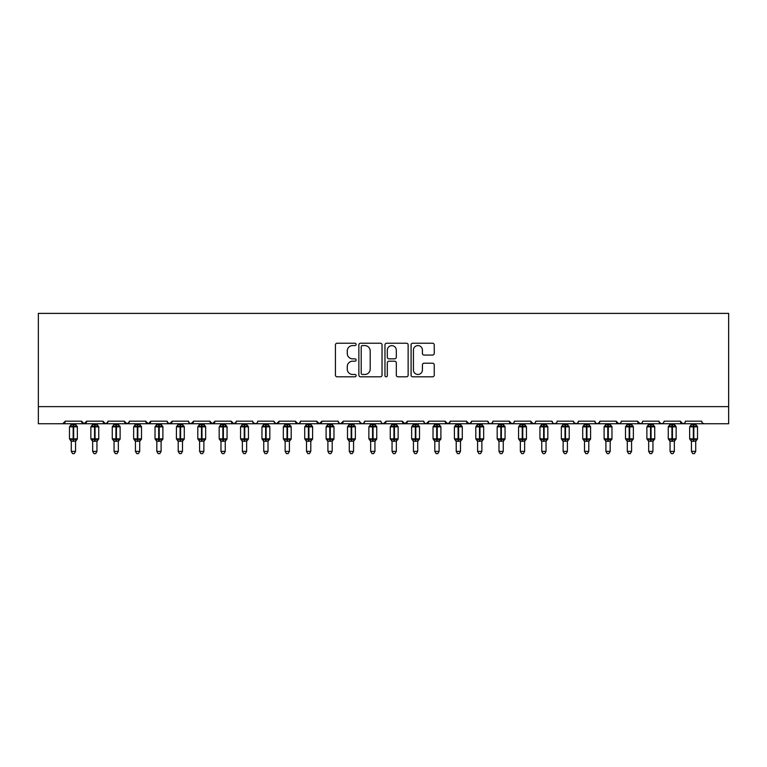<?xml version="1.0" encoding="UTF-8"?>
<svg xmlns="http://www.w3.org/2000/svg" width="767" height="767" viewBox="0 0 767 767"><rect width="100%" height="100%" fill="white"/><g stroke="black" fill="none" stroke-linecap="round" stroke-linejoin="round"><path stroke-width="1.15" d="M356.128 344.402A1.179 1.179 0 0 0 354.948 343.223L337.106 343.223A1.678 1.678 0 0 0 335.428 344.91L335.428 375.13A1.678 1.678 0 0 0 337.106 376.808L354.948 376.808A1.179 1.179 0 0 0 356.128 375.638A1.179 1.179 0 0 0 354.948 374.459L352.647 374.459A5.369 5.369 0 0 1 347.269 369.09L347.269 366.568A5.369 5.369 0 0 1 352.647 361.199L354.948 361.199A1.179 1.179 0 0 0 356.128 360.02A1.179 1.179 0 0 0 354.948 358.841L352.647 358.841A5.369 5.369 0 0 1 347.269 353.472L347.269 350.95A5.369 5.369 0 0 1 352.647 345.581L354.948 345.581A1.179 1.179 0 0 0 356.128 344.402M432.578 355.063A1.678 1.678 0 0 0 434.256 353.386L434.256 344.91A1.678 1.678 0 0 0 432.578 343.223L412.761 343.223A1.678 1.678 0 0 0 411.083 344.91L411.083 375.13A1.678 1.678 0 0 0 412.761 376.808L432.578 376.808A1.678 1.678 0 0 0 434.256 375.13L434.256 364.891A1.678 1.678 0 0 0 432.578 363.213L424.093 363.213A1.678 1.678 0 0 0 422.416 364.891L422.416 369.972A4.497 4.497 0 0 1 417.929 374.459A4.497 4.497 0 0 1 413.432 369.972L413.432 350.068A4.497 4.497 0 0 1 417.929 345.581A4.497 4.497 0 0 1 422.416 350.068L422.416 353.386A1.678 1.678 0 0 0 424.093 355.063L432.578 355.063M38.35 406.635L728.65 406.635L728.65 313.396L38.35 313.396L38.35 423.748L62.731 423.748L65.291 421.179L81.551 421.179L82.481 423.163M382.033 344.91A1.678 1.678 0 0 0 380.355 343.223L360.538 343.223A1.678 1.678 0 0 0 358.86 344.91L358.86 375.13A1.678 1.678 0 0 0 360.538 376.808L380.355 376.808A1.678 1.678 0 0 0 382.033 375.13L382.033 344.91M386.645 343.223L406.462 343.223A1.678 1.678 0 0 1 408.14 344.91L408.14 375.13A1.678 1.678 0 0 1 406.462 376.808L397.987 376.808A1.678 1.678 0 0 1 396.309 375.13L396.309 362.877A1.678 1.678 0 0 0 394.622 361.199L389.003 361.199A1.678 1.678 0 0 0 387.316 362.877L387.316 375.638A1.179 1.179 0 0 1 386.146 376.808A1.179 1.179 0 0 1 384.967 375.638L384.967 344.91A1.678 1.678 0 0 1 386.645 343.223M62.731 423.748L65.291 421.179A2.569 2.569 0 0 1 62.731 423.748L84.111 423.748L81.551 421.179A2.569 2.569 0 0 0 84.111 423.748A2.569 2.569 0 0 0 86.681 421.179L102.931 421.179A2.569 2.569 0 0 0 105.501 423.748A2.569 2.569 0 0 0 108.061 421.179L124.321 421.179A2.569 2.569 0 0 0 126.881 423.748A2.569 2.569 0 0 0 129.45 421.179L145.701 421.179A2.569 2.569 0 0 0 148.271 423.748A2.569 2.569 0 0 0 150.831 421.179L167.091 421.179A2.569 2.569 0 0 0 169.651 423.748A2.569 2.569 0 0 0 172.22 421.179L188.471 421.179A2.569 2.569 0 0 0 191.041 423.748A2.569 2.569 0 0 0 193.6 421.179L209.851 421.179A2.569 2.569 0 0 0 212.421 423.748A2.569 2.569 0 0 0 214.99 421.179L231.241 421.179A2.569 2.569 0 0 0 233.81 423.748A2.569 2.569 0 0 0 236.37 421.179L252.621 421.179A2.569 2.569 0 0 0 255.19 423.748A2.569 2.569 0 0 0 257.76 421.179L274.011 421.179A2.569 2.569 0 0 0 276.58 423.748A2.569 2.569 0 0 0 279.14 421.179L295.391 421.179A2.569 2.569 0 0 0 297.96 423.748A2.569 2.569 0 0 0 300.53 421.179L316.781 421.179A2.569 2.569 0 0 0 319.35 423.748A2.569 2.569 0 0 0 321.91 421.179L338.161 421.179A2.569 2.569 0 0 0 340.73 423.748A2.569 2.569 0 0 0 343.3 421.179L359.55 421.179A2.569 2.569 0 0 0 362.12 423.748A2.569 2.569 0 0 0 364.68 421.179L380.931 421.179A2.569 2.569 0 0 0 383.5 423.748A2.569 2.569 0 0 0 386.069 421.179L402.32 421.179A2.569 2.569 0 0 0 404.88 423.748A2.569 2.569 0 0 0 407.45 421.179L423.7 421.179A2.569 2.569 0 0 0 426.27 423.748A2.569 2.569 0 0 0 428.839 421.179L445.09 421.179A2.569 2.569 0 0 0 447.65 423.748A2.569 2.569 0 0 0 450.219 421.179L466.47 421.179A2.569 2.569 0 0 0 469.04 423.748A2.569 2.569 0 0 0 471.609 421.179L487.86 421.179A2.569 2.569 0 0 0 490.42 423.748A2.569 2.569 0 0 0 492.989 421.179L509.24 421.179A2.569 2.569 0 0 0 511.81 423.748A2.569 2.569 0 0 0 514.379 421.179L530.63 421.179A2.569 2.569 0 0 0 533.19 423.748A2.569 2.569 0 0 0 535.759 421.179L552.01 421.179A2.569 2.569 0 0 0 554.579 423.748A2.569 2.569 0 0 0 557.149 421.179L573.4 421.179A2.569 2.569 0 0 0 575.959 423.748A2.569 2.569 0 0 0 578.529 421.179L594.78 421.179A2.569 2.569 0 0 0 597.349 423.748A2.569 2.569 0 0 0 599.909 421.179L616.169 421.179A2.569 2.569 0 0 0 618.729 423.748A2.569 2.569 0 0 0 621.299 421.179L637.55 421.179A2.569 2.569 0 0 0 640.119 423.748A2.569 2.569 0 0 0 642.679 421.179L658.939 421.179A2.569 2.569 0 0 0 661.499 423.748A2.569 2.569 0 0 0 664.069 421.179L680.319 421.179A2.569 2.569 0 0 0 682.889 423.748A2.569 2.569 0 0 0 685.449 421.179L701.709 421.179L702.179 422.675M685.449 421.179L684.979 422.675M85.741 423.163L86.681 421.179L84.111 423.748L682.889 423.748L680.319 421.179L681.259 423.163M658.939 421.179L659.869 423.163M599.909 421.179L598.979 423.163M594.78 421.179L595.719 423.163L597.349 423.748L599.641 422.339M578.529 421.179L577.589 423.163L575.959 423.748L573.678 422.339M573.4 421.179L574.339 423.163M552.01 421.179L552.949 423.163M534.848 423.144L533.19 423.748L530.63 421.179L531.569 423.163M514.379 421.179L513.9 422.675M513.459 423.144L511.81 423.748L509.24 421.179L510.18 423.163M492.989 421.179L492.05 423.163M487.86 421.179L488.8 423.163M471.609 421.179L470.67 423.163M471.331 422.339L469.04 423.748L466.47 421.179L466.95 422.675M450.219 421.179L449.28 423.163M449.941 422.339L447.65 423.748L445.09 421.179L446.03 423.163M423.7 421.179L424.64 423.163L426.27 423.748L428.839 421.179L427.9 423.163M407.45 421.179L404.88 423.748L402.32 421.179L403.26 423.163M381.851 423.144L383.5 423.748L386.069 421.179L385.13 423.163M364.68 421.179L363.74 423.163L362.12 423.748L359.828 422.339M359.55 421.179L360.49 423.163M338.161 421.179L339.1 423.163M321.91 421.179L319.35 423.748L316.781 421.179L317.72 423.163M300.53 421.179L299.59 423.163L297.96 423.748L295.391 421.179L296.33 423.163M274.011 421.179L274.95 423.163M252.621 421.179L253.561 423.163M236.37 421.179L235.431 423.163M209.851 421.179L212.421 423.748L214.99 421.179L214.051 423.163M188.471 421.179L189.411 423.163L191.041 423.748L193.6 421.179L192.661 423.163M167.359 422.339L169.651 423.748L172.22 421.179L171.281 423.163M167.091 421.179L168.021 423.163M146.641 423.163L145.701 421.179L148.271 423.748L150.831 421.179L149.891 423.163M129.45 421.179L128.511 423.163M108.061 421.179L107.131 423.163M701.709 421.179A2.569 2.569 0 0 0 704.269 423.748L702.62 423.144M728.65 406.635L728.65 423.748L682.889 423.748L684.538 423.144M102.931 421.179L105.501 423.748L107.783 422.339M124.321 421.179L126.881 423.748L129.172 422.339M231.241 421.179L233.81 423.748L236.092 422.339M252.899 422.339L255.19 423.748L256.84 423.144M274.289 422.339L276.58 423.748L279.14 421.179M339.081 423.144L340.73 423.748L343.3 421.179M488.771 423.144L490.42 423.748L492.078 423.144M552.93 423.144L554.579 423.748L556.228 423.144M616.169 421.179L618.729 423.748L620.388 423.144M637.55 421.179L640.119 423.748L641.768 423.144M659.217 422.339L661.499 423.748L663.158 423.144M362.379 345.581A1.179 1.179 0 0 0 361.209 346.751L361.209 373.289A1.179 1.179 0 0 0 362.379 374.459L364.814 374.459A5.369 5.369 0 0 0 370.193 369.09L370.193 350.95A5.369 5.369 0 0 0 364.814 345.581L362.379 345.581M396.309 350.155A4.497 4.497 0 0 0 391.812 345.658A4.497 4.497 0 0 0 387.316 350.155L387.316 357.163A1.678 1.678 0 0 0 389.003 358.841L394.622 358.841A1.678 1.678 0 0 0 396.309 357.163L396.309 350.155M71.283 451.38L75.559 451.38L74.274 453.604L72.568 453.604L71.283 451.38L71.283 441.13A1.879 1.793 180 0 0 70.296 439.558L70.66 439.012L73.162 439.616L73.68 438.839L73.68 426.097L76.182 426.701L76.796 426.068A0.853 0.853 0 0 1 77.352 426.864L69.49 426.864L69.49 438.839L73.162 438.839L73.162 426.097L70.66 426.701L70.296 426.155A1.879 1.793 -0 0 0 71.283 424.573L75.559 424.659L75.559 423.748M75.559 451.38L75.559 441.054L73.162 441.303L73.162 439.616L73.68 438.839L77.352 438.839A0.853 0.853 0 0 1 76.796 439.644L75.559 441.418M73.162 441.303L71.283 441.13M71.283 423.748L71.283 424.582M73.68 441.303L73.68 439.616L76.182 439.012L76.796 439.644M71.283 424.659L70.66 426.701L71.283 424.659M76.182 426.701L75.559 424.659M75.559 441.054L76.182 439.012M71.283 441.054L70.66 439.012M92.663 451.38L96.949 451.38L95.664 453.604L93.948 453.604L92.663 451.38L92.663 441.13A1.879 1.793 180 0 0 91.676 439.558L92.05 439.012L94.552 439.616L95.06 438.839L95.06 426.097L97.562 426.701L98.176 426.068A0.853 0.853 0 0 1 98.742 426.864L90.87 426.864L90.87 438.839L94.552 438.839L94.552 426.097L92.05 426.701L91.676 426.155A1.879 1.793 -0 0 0 92.663 424.573L96.949 424.659L96.949 423.748M96.949 451.38L96.949 441.054L94.552 441.303L94.552 439.616L97.562 439.012L95.06 439.616L95.06 438.839L98.742 438.839A0.853 0.853 0 0 1 98.176 439.644L96.949 441.418M94.552 441.303L92.663 441.13M92.663 423.748L92.663 424.582M96.949 441.054L97.562 439.012L98.176 439.644M92.663 424.659L92.05 426.701L92.663 424.659M97.562 426.701L96.949 424.659M92.663 441.054L92.05 439.012M114.053 451.38L118.329 451.38L117.044 453.604L115.338 453.604L114.053 451.38L114.053 441.13A1.879 1.793 180 0 0 113.065 439.558L113.43 439.012L115.932 439.616L116.45 438.839L116.45 426.097L118.952 426.701L119.566 426.068A0.853 0.853 0 0 1 120.122 426.864L112.26 426.864L112.26 438.839L115.932 438.839L115.932 426.097L113.43 426.701L113.065 426.155A1.879 1.793 -0 0 0 114.053 424.573L118.329 424.659L118.329 423.748M118.329 451.38L118.329 441.054L115.932 441.303L115.932 439.616L118.952 439.012L116.45 439.616L116.45 438.839L120.122 438.839A0.853 0.853 0 0 1 119.566 439.644L118.329 441.418M115.932 441.303L114.053 441.13M114.053 423.748L114.053 424.582M118.329 441.054L118.952 439.012L119.566 439.644M114.053 424.659L113.43 426.701L114.053 424.659M118.952 426.701L118.329 424.659M114.053 441.054L113.43 439.012M135.433 451.38L139.709 451.38L138.434 453.604L136.718 453.604L135.433 451.38L135.433 441.13A1.879 1.793 180 0 0 134.446 439.558L134.819 439.012L137.322 439.616L137.83 438.839L137.83 426.097L140.332 426.701L140.946 426.068A0.853 0.853 0 0 1 141.511 426.864L133.64 426.864L133.64 438.839L137.322 438.839L137.322 426.097L134.819 426.701L134.446 426.155A1.879 1.793 -0 0 0 135.433 424.573L139.719 424.659L139.709 423.748M139.709 451.38L139.719 441.054L137.322 441.303L137.322 439.616L140.332 439.012L137.83 439.616L137.83 438.839L141.511 438.839A0.853 0.853 0 0 1 140.946 439.644L139.709 441.418M137.322 441.303L135.433 441.13M135.433 423.748L135.433 424.582M139.719 441.054L140.332 439.012L140.946 439.644M135.433 424.659L134.819 426.701L135.433 424.659M140.332 426.701L139.719 424.659M135.433 441.054L134.819 439.012M156.823 451.38L161.099 451.38L159.814 453.604L158.107 453.604L156.823 451.38L156.823 441.13A1.879 1.793 180 0 0 155.835 439.558L156.2 439.012L158.702 439.616L159.22 438.839L159.22 426.097L161.722 426.701L162.336 426.068A0.853 0.853 0 0 1 162.892 426.864L155.03 426.864L155.03 438.839L158.702 438.839L158.702 426.097L156.2 426.701L155.835 426.155A1.879 1.793 -0 0 0 156.823 424.573L161.099 424.659L161.099 423.748M161.099 451.38L161.099 441.054L158.702 441.303L158.702 439.616L159.22 438.839L162.892 438.839A0.853 0.853 0 0 1 162.336 439.644L161.099 441.418M158.702 441.303L156.823 441.13M156.823 423.748L156.823 424.582M159.22 441.303L159.22 439.616L161.722 439.012L162.336 439.644M156.823 424.659L156.2 426.701L156.823 424.659M161.722 426.701L161.099 424.659M161.099 441.054L161.722 439.012M156.823 441.054L156.2 439.012M178.203 451.38L182.479 451.38L181.204 453.604L179.488 453.604L178.203 451.38L178.203 441.13A1.879 1.793 180 0 0 177.215 439.558L177.589 439.012L180.092 439.616L180.6 438.839L180.6 426.097L183.102 426.701L183.716 426.068A0.853 0.853 0 0 1 184.281 426.864L176.41 426.864L176.41 438.839L180.092 438.839L180.092 426.097L177.589 426.701L177.215 426.155A1.879 1.793 -0 0 0 178.203 424.573L182.488 424.659L182.479 423.748M182.479 451.38L182.488 441.054L180.092 441.303L180.092 439.616L183.102 439.012L180.6 439.616L180.6 438.839L184.281 438.839A0.853 0.853 0 0 1 183.716 439.644L182.479 441.418M180.092 441.303L178.203 441.13M178.203 423.748L178.203 424.582M182.488 441.054L183.102 439.012L183.716 439.644M178.203 424.659L177.589 426.701L178.203 424.659M183.102 426.701L182.488 424.659M178.203 441.054L177.589 439.012M199.593 451.38L203.869 451.38L202.584 453.604L200.877 453.604L199.593 451.38L199.593 441.13A1.879 1.793 180 0 0 198.605 439.558L198.969 439.012L201.472 439.616L201.989 438.839L201.989 426.097L204.492 426.701L205.105 426.068A0.853 0.853 0 0 1 205.661 426.864L197.79 426.864L197.79 438.839L201.472 438.839L201.472 426.097L198.969 426.701L198.605 426.155A1.879 1.793 -0 0 0 199.593 424.573L203.869 424.659L203.869 423.748M203.869 451.38L203.869 441.054L201.472 441.303L201.472 439.616L204.492 439.012L201.989 439.616L201.989 438.839L205.661 438.839A0.853 0.853 0 0 1 205.105 439.644L203.869 441.418M201.472 441.303L199.593 441.13M199.593 423.748L199.593 424.582M203.869 441.054L204.492 439.012L205.105 439.644M199.593 424.659L198.969 426.701L199.593 424.659M204.492 426.701L203.869 424.659M199.593 441.054L198.969 439.012M220.973 451.38L225.249 451.38L223.964 453.604L222.257 453.604L220.973 451.38L220.973 441.13A1.879 1.793 180 0 0 219.985 439.558L220.359 439.012L222.861 439.616L223.37 438.839L223.37 426.097L225.872 426.701L226.486 426.068A0.853 0.853 0 0 1 227.051 426.864L219.18 426.864L219.18 438.839L222.861 438.839L222.861 426.097L220.359 426.701L219.985 426.155A1.879 1.793 -0 0 0 220.973 424.573L225.258 424.659L225.249 423.748M225.249 451.38L225.258 441.054L222.861 441.303L222.861 439.616L223.37 438.839L227.051 438.839A0.853 0.853 0 0 1 226.486 439.644L225.249 441.418M222.861 441.303L220.973 441.13M220.973 423.748L220.973 424.582M223.37 441.303L223.37 439.616L225.872 439.012L226.486 439.644M220.973 424.659L220.359 426.701L220.973 424.659M225.872 426.701L225.258 424.659M225.258 441.054L225.872 439.012M220.973 441.054L220.359 439.012M242.362 451.38L246.638 451.38L245.354 453.604L243.647 453.604L242.362 451.38L242.362 441.13A1.879 1.793 180 0 0 241.375 439.558L241.739 439.012L244.242 439.616L244.759 438.839L244.759 426.097L247.262 426.701L247.875 426.068A0.853 0.853 0 0 1 248.431 426.864L240.56 426.864L240.56 438.839L244.242 438.839L244.242 426.097L241.739 426.701L241.375 426.155A1.879 1.793 -0 0 0 242.362 424.573L246.638 424.659L246.638 423.748M246.638 451.38L246.638 441.054L244.242 441.303L244.242 439.616L247.262 439.012L244.759 439.616L244.759 438.839L248.431 438.839A0.853 0.853 0 0 1 247.875 439.644L246.638 441.418M244.242 441.303L242.362 441.13M242.362 423.748L242.362 424.582M246.638 441.054L247.262 439.012L247.875 439.644M242.362 424.659L241.739 426.701L242.362 424.659M247.262 426.701L246.638 424.659M242.362 441.054L241.739 439.012M263.743 451.38L268.019 451.38L266.734 453.604L265.027 453.604L263.743 451.38L263.743 441.13A1.879 1.793 180 0 0 262.755 439.558L263.129 439.012L265.631 439.616L266.139 438.839L266.139 426.097L268.642 426.701L269.255 426.068A0.853 0.853 0 0 1 269.821 426.864L261.95 426.864L261.95 438.839L265.631 438.839L265.631 426.097L263.129 426.701L262.755 426.155A1.879 1.793 -0 0 0 263.743 424.573L268.028 424.659L268.019 423.748M268.019 451.38L268.028 441.054L265.631 441.303L265.631 439.616L266.139 438.839L269.821 438.839A0.853 0.853 0 0 1 269.255 439.644L268.019 441.418M265.631 441.303L263.743 441.13M263.743 423.748L263.743 424.582M266.139 441.303L266.139 439.616L268.642 439.012L269.255 439.644M263.743 424.659L263.129 426.701L263.743 424.659M268.642 426.701L268.028 424.659M268.028 441.054L268.642 439.012M263.743 441.054L263.129 439.012M285.132 451.38L289.408 451.38L288.124 453.604L286.417 453.604L285.132 451.38L285.132 441.13A1.879 1.793 180 0 0 284.145 439.558L284.509 439.012L287.011 439.616L287.529 438.839L287.529 426.097L290.031 426.701L290.645 426.068A0.853 0.853 0 0 1 291.201 426.864L283.33 426.864L283.33 438.839L287.011 438.839L287.011 426.097L284.509 426.701L284.145 426.155A1.879 1.793 -0 0 0 285.132 424.573L289.408 424.659L289.408 423.748M289.408 451.38L289.408 441.054L287.011 441.303L287.011 439.616L287.529 438.839L291.201 438.839A0.853 0.853 0 0 1 290.645 439.644L289.408 441.418M287.011 441.303L285.132 441.13M285.132 423.748L285.132 424.582M287.529 441.303L287.529 439.616L290.031 439.012L290.645 439.644M285.132 424.659L284.509 426.701L285.132 424.659M290.031 426.701L289.408 424.659M289.408 441.054L290.031 439.012M285.132 441.054L284.509 439.012M306.512 451.38L310.788 451.38L309.504 453.604L307.797 453.604L306.512 451.38L306.512 441.13A1.879 1.793 180 0 0 305.525 439.558L305.899 439.012L308.401 439.616L308.909 438.839L308.909 426.097L311.412 426.701L312.025 426.068A0.853 0.853 0 0 1 312.591 426.864L304.72 426.864L304.72 438.839L308.401 438.839L308.401 426.097L305.899 426.701L305.525 426.155A1.879 1.793 -0 0 0 306.512 424.573L310.798 424.659L310.788 423.748M310.788 451.38L310.798 441.054L308.401 441.303L308.401 439.616L308.909 438.839L312.591 438.839A0.853 0.853 0 0 1 312.025 439.644L310.788 441.418M308.401 441.303L306.512 441.13M306.512 423.748L306.512 424.582M308.909 441.303L308.909 439.616L311.412 439.012L312.025 439.644M306.512 424.659L305.899 426.701L306.512 424.659M311.412 426.701L310.798 424.659M310.798 441.054L311.412 439.012M306.512 441.054L305.899 439.012M327.902 451.38L332.178 451.38L330.893 453.604L329.187 453.604L327.902 451.38L327.902 441.13A1.879 1.793 180 0 0 326.915 439.558L327.279 439.012L329.781 439.616L330.299 438.839L330.299 426.097L332.801 426.701L333.415 426.068A0.853 0.853 0 0 1 333.971 426.864L326.1 426.864L326.1 438.839L329.781 438.839L329.781 426.097L327.279 426.701L326.915 426.155A1.879 1.793 -0 0 0 327.902 424.573L332.178 424.659L332.178 423.748M332.178 451.38L332.178 441.054L329.781 441.303L329.781 439.616L330.299 438.839L333.971 438.839A0.853 0.853 0 0 1 333.415 439.644L332.178 441.418M329.781 441.303L327.902 441.13M327.902 423.748L327.902 424.582M330.299 441.303L330.299 439.616L332.801 439.012L333.415 439.644M327.902 424.659L327.279 426.701L327.902 424.659M332.801 426.701L332.178 424.659M332.178 441.054L332.801 439.012M327.902 441.054L327.279 439.012M349.282 451.38L353.558 451.38L352.274 453.604L350.567 453.604L349.282 451.38L349.282 441.13A1.879 1.793 180 0 0 348.295 439.558L348.659 439.012L351.171 439.616L351.679 438.839L351.679 426.097L354.181 426.701L354.795 426.068A0.853 0.853 0 0 1 355.361 426.864L347.489 426.864L347.489 438.839L351.171 438.839L351.171 426.097L348.659 426.701L348.295 426.155A1.879 1.793 -0 0 0 349.282 424.573L353.558 424.659L353.558 423.748M353.558 451.38L353.558 441.054L351.171 441.303L351.171 439.616L351.679 438.839L355.361 438.839A0.853 0.853 0 0 1 354.795 439.644L353.558 441.418M351.171 441.303L349.282 441.13M349.282 423.748L348.659 426.701L349.282 424.659M351.679 441.303L351.679 439.616L354.181 439.012L354.795 439.644M354.181 426.701L353.558 424.659M353.558 441.054L354.181 439.012M349.282 441.054L348.659 439.012M370.672 451.38L374.948 451.38L373.663 453.604L371.957 453.604L370.672 451.38L370.672 441.13A1.879 1.793 180 0 0 369.684 439.558L370.049 439.012L372.551 439.616L373.069 438.839L373.069 426.097L375.571 426.701L376.185 426.068A0.853 0.853 0 0 1 376.741 426.864L368.869 426.864L368.869 438.839L372.551 438.839L372.551 426.097L370.049 426.701L369.684 426.155A1.879 1.793 -0 0 0 370.672 424.573L374.948 424.659L374.948 423.748M374.948 451.38L374.948 441.054L372.551 441.303L372.551 439.616L373.069 438.839L376.741 438.839A0.853 0.853 0 0 1 376.185 439.644L374.948 441.418M372.551 441.303L370.672 441.13M370.672 423.748L370.049 426.701L370.672 424.659M373.069 441.303L373.069 439.616L375.571 439.012L376.185 439.644M375.571 426.701L374.948 424.659M374.948 441.054L375.571 439.012M370.672 441.054L370.049 439.012M392.052 451.38L396.328 451.38L395.043 453.604L393.337 453.604L392.052 451.38L392.052 441.13A1.879 1.793 180 0 0 391.065 439.558L391.429 439.012L393.931 439.616L394.449 438.839L394.449 426.097L396.951 426.701L397.565 426.068A0.853 0.853 0 0 1 398.131 426.864L390.259 426.864L390.259 438.839L393.931 438.839L393.931 426.097L391.429 426.701L391.065 426.155A1.879 1.793 -0 0 0 392.052 424.573L396.328 424.659L396.328 423.748M396.328 451.38L396.328 441.054L393.931 441.303L393.931 439.616L394.449 438.839L398.131 438.839A0.853 0.853 0 0 1 397.565 439.644L396.328 441.418M393.931 441.303L392.052 441.13M392.052 423.748L392.052 424.582M394.449 441.303L394.449 439.616L396.951 439.012L397.565 439.644M392.052 424.659L391.429 426.701L392.052 424.659M396.951 426.701L396.328 424.659M396.328 441.054L396.951 439.012M392.052 441.054L391.429 439.012M413.442 451.38L417.718 451.38L416.433 453.604L414.726 453.604L413.442 451.38L413.442 441.13A1.879 1.793 180 0 0 412.454 439.558L412.819 439.012L415.321 439.616L415.829 438.839L415.829 426.097L418.341 426.701L418.955 426.068A0.853 0.853 0 0 1 419.511 426.864L411.639 426.864L411.639 438.839L415.321 438.839L415.321 426.097L412.819 426.701L412.454 426.155A1.879 1.793 -0 0 0 413.442 424.573L417.718 424.659L417.718 423.748M417.718 451.38L417.718 441.054L415.321 441.303L415.321 439.616L415.829 438.839L419.511 438.839A0.853 0.853 0 0 1 418.955 439.644L417.718 441.418M415.321 441.303L413.442 441.13M413.442 423.748L413.442 424.582M415.829 441.303L415.829 439.616L418.341 439.012L418.955 439.644M413.442 424.659L412.819 426.701L413.442 424.659M418.341 426.701L417.718 424.659M417.718 441.054L418.341 439.012M413.442 441.054L412.819 439.012M434.822 451.38L439.098 451.38L437.813 453.604L436.107 453.604L434.822 451.38L434.822 441.13A1.879 1.793 180 0 0 433.834 439.558L434.199 439.012L436.701 439.616L437.219 438.839L437.219 426.097L439.721 426.701L440.335 426.068A0.853 0.853 0 0 1 440.9 426.864L433.029 426.864L433.029 438.839L436.701 438.839L436.701 426.097L434.199 426.701L433.834 426.155A1.879 1.793 -0 0 0 434.822 424.573L439.098 424.659L439.098 423.748M439.098 451.38L439.098 441.054L436.701 441.303L436.701 439.616L437.219 438.839L440.9 438.839A0.853 0.853 0 0 1 440.335 439.644L439.098 441.418M436.701 441.303L434.822 441.13M434.822 423.748L434.822 424.582M437.219 441.303L437.219 439.616L439.721 439.012L440.335 439.644M434.822 424.659L434.199 426.701L434.822 424.659M439.721 426.701L439.098 424.659M439.098 441.054L439.721 439.012M434.822 441.054L434.199 439.012M456.212 451.38L460.488 451.38L459.203 453.604L457.496 453.604L456.212 451.38L456.212 441.13A1.879 1.793 180 0 0 455.224 439.558L455.588 439.012L458.091 439.616L458.599 438.839L458.599 426.097L461.101 426.701L461.724 426.068A0.853 0.853 0 0 1 462.28 426.864L454.409 426.864L454.409 438.839L458.091 438.839L458.091 426.097L455.588 426.701L455.224 426.155A1.879 1.793 -0 0 0 456.212 424.573L460.488 424.659L460.488 423.748M460.488 451.38L460.488 441.054L458.091 441.303L458.091 439.616L458.599 438.839L462.28 438.839A0.853 0.853 0 0 1 461.724 439.644L460.488 441.418M458.091 441.303L456.212 441.13M456.212 423.748L455.588 426.701L456.202 424.659M458.599 441.303L458.599 439.616L461.101 439.012L461.724 439.644M461.101 426.701L460.488 424.659M460.488 441.054L461.101 439.012M456.202 441.054L455.588 439.012M477.592 451.38L481.868 451.38L480.583 453.604L478.876 453.604L477.592 451.38L477.592 441.13A1.879 1.793 180 0 0 476.604 439.558L476.969 439.012L479.471 439.616L479.989 438.839L479.989 426.097L482.491 426.701L483.105 426.068A0.853 0.853 0 0 1 483.67 426.864L475.799 426.864L475.799 438.839L479.471 438.839L479.471 426.097L476.969 426.701L476.604 426.155A1.879 1.793 -0 0 0 477.592 424.573L481.868 424.659L481.868 423.748M481.868 451.38L481.868 441.054L479.471 441.303L479.471 439.616L479.989 438.839L483.67 438.839A0.853 0.853 0 0 1 483.105 439.644L481.868 441.418M479.471 441.303L477.592 441.13M477.592 423.748L477.592 424.582M479.989 441.303L479.989 439.616L482.491 439.012L483.105 439.644M477.592 424.659L476.969 426.701L477.592 424.659M482.491 426.701L481.868 424.659M481.868 441.054L482.491 439.012M477.592 441.054L476.969 439.012M498.981 451.38L503.257 451.38L501.973 453.604L500.266 453.604L498.981 451.38L498.981 441.13A1.879 1.793 180 0 0 497.994 439.558L498.358 439.012L500.861 439.616L501.369 438.839L501.369 426.097L503.871 426.701L504.494 426.068A0.853 0.853 0 0 1 505.05 426.864L497.179 426.864L497.179 438.839L500.861 438.839L500.861 426.097L498.358 426.701L497.994 426.155A1.879 1.793 -0 0 0 498.981 424.573L503.257 424.659L503.257 423.748M503.257 451.38L503.257 441.054L500.861 441.303L500.861 439.616L501.369 438.839L505.05 438.839A0.853 0.853 0 0 1 504.494 439.644L503.257 441.418M500.861 441.303L498.981 441.13L498.358 439.012M498.981 423.748L498.981 424.582M501.369 441.303L501.369 439.616L503.871 439.012L504.494 439.644M498.972 424.659L498.358 426.701L498.972 424.659M503.871 426.701L503.257 424.659M503.257 441.054L503.871 439.012M520.362 451.38L524.638 451.38L523.353 453.604L521.646 453.604L520.362 451.38L520.362 441.13A1.879 1.793 180 0 0 519.374 439.558L519.738 439.012L522.241 439.616L522.758 438.839L522.758 426.097L525.261 426.701L525.874 426.068A0.853 0.853 0 0 1 526.44 426.864L518.569 426.864L518.569 438.839L522.241 438.839L522.241 426.097L519.738 426.701L519.374 426.155A1.879 1.793 -0 0 0 520.362 424.573L524.638 424.659L524.638 423.748M524.638 451.38L524.638 441.054L522.241 441.303L522.241 439.616L522.758 438.839L526.44 438.839A0.853 0.853 0 0 1 525.874 439.644L524.638 441.418M522.241 441.303L520.362 441.13M520.362 423.748L520.362 424.582M522.758 441.303L522.758 439.616L525.261 439.012L525.874 439.644M520.362 424.659L519.738 426.701L520.362 424.659M525.261 426.701L524.638 424.659M524.638 441.054L525.261 439.012M520.362 441.054L519.738 439.012M541.751 451.38L546.027 451.38L544.743 453.604L543.036 453.604L541.751 451.38L541.751 441.13A1.879 1.793 180 0 0 540.754 439.558L541.128 439.012L543.63 439.616L544.139 438.839L544.139 426.097L546.641 426.701L547.255 426.068A0.853 0.853 0 0 1 547.82 426.864L539.949 426.864L539.949 438.839L543.63 438.839L543.63 426.097L541.128 426.701L540.754 426.155A1.879 1.793 -0 0 0 541.751 424.573L546.027 424.659L546.027 423.748M546.027 451.38L546.027 441.054L543.63 441.303L543.63 439.616L544.139 438.839L547.82 438.839A0.853 0.853 0 0 1 547.255 439.644L546.027 441.418M543.63 441.303L541.751 441.13M541.751 423.748L541.751 424.582M544.139 441.303L544.139 439.616L546.641 439.012L547.255 439.644M541.742 424.659L541.128 426.701L541.742 424.659M546.641 426.701L546.027 424.659M546.027 441.054L546.641 439.012M541.742 441.054L541.128 439.012M563.131 451.38L567.407 451.38L566.123 453.604L564.416 453.604L563.131 451.38L563.131 441.13A1.879 1.793 180 0 0 562.144 439.558L562.508 439.012L565.011 439.616L565.528 438.839L565.528 426.097L568.031 426.701L568.644 426.068A0.853 0.853 0 0 1 569.21 426.864L561.339 426.864L561.339 438.839L565.011 438.839L565.011 426.097L562.508 426.701L562.144 426.155A1.879 1.793 -0 0 0 563.131 424.573L567.407 424.659L567.407 423.748M567.407 451.38L567.407 441.054L565.011 441.303L565.011 439.616L565.528 438.839L569.21 438.839A0.853 0.853 0 0 1 568.644 439.644L567.407 441.418M565.011 441.303L563.131 441.13L562.508 439.012M563.131 423.748L563.131 424.582M565.528 441.303L565.528 439.616L568.031 439.012L568.644 439.644M563.131 424.659L562.508 426.701L563.131 424.659M568.031 426.701L567.407 424.659M567.407 441.054L568.031 439.012M584.521 451.38L588.797 451.38L587.512 453.604L585.796 453.604L584.521 451.38L584.521 441.13A1.879 1.793 180 0 0 583.524 439.558L583.898 439.012L586.4 439.616L586.908 438.839L586.908 426.097L589.411 426.701L590.024 426.068A0.853 0.853 0 0 1 590.59 426.864L582.719 426.864L582.719 438.839L586.4 438.839L586.4 426.097L583.898 426.701L583.524 426.155A1.879 1.793 -0 0 0 584.521 424.573L588.797 424.659L588.797 423.748M588.797 451.38L588.797 441.054L586.4 441.303L586.4 439.616L586.908 438.839L590.59 438.839A0.853 0.853 0 0 1 590.024 439.644L588.797 441.418M586.4 441.303L584.521 441.13L583.898 439.012M584.521 423.748L584.521 424.582M586.908 441.303L586.908 439.616L589.411 439.012L590.024 439.644M584.512 424.659L583.898 426.701L584.512 424.659M589.411 426.701L588.797 424.659M588.797 441.054L589.411 439.012M605.901 451.38L610.177 451.38L608.893 453.604L607.186 453.604L605.901 451.38L605.901 441.13A1.879 1.793 180 0 0 604.914 439.558L605.278 439.012L607.78 439.616L608.298 438.839L608.298 426.097L610.8 426.701L611.414 426.068A0.853 0.853 0 0 1 611.97 426.864L604.108 426.864L604.108 438.839L607.78 438.839L607.78 426.097L605.278 426.701L604.914 426.155A1.879 1.793 -0 0 0 605.901 424.573L610.177 424.659L610.177 423.748M610.177 451.38L610.177 441.054L607.78 441.303L607.78 439.616L608.298 438.839L611.97 438.839A0.853 0.853 0 0 1 611.414 439.644L610.177 441.418M607.78 441.303L605.901 441.13M605.901 423.748L605.901 424.582M608.298 441.303L608.298 439.616L610.8 439.012L611.414 439.644M605.901 424.659L605.278 426.701L605.901 424.659M610.8 426.701L610.177 424.659M610.177 441.054L610.8 439.012M605.901 441.054L605.278 439.012M627.291 451.38L631.567 451.38L630.282 453.604L628.566 453.604L627.291 451.38L627.291 441.13A1.879 1.793 180 0 0 626.294 439.558L626.668 439.012L629.17 439.616L629.678 438.839L629.678 426.097L632.181 426.701L632.794 426.068A0.853 0.853 0 0 1 633.36 426.864L625.488 426.864L625.488 438.839L629.17 438.839L629.17 426.097L626.668 426.701L626.294 426.155A1.879 1.793 -0 0 0 627.291 424.573L631.567 424.659L631.567 423.748M631.567 451.38L631.567 441.054L629.17 441.303L629.17 439.616L629.678 438.839L633.36 438.839A0.853 0.853 0 0 1 632.794 439.644L631.567 441.418M629.17 441.303L627.291 441.13L626.668 439.012M627.291 423.748L627.291 424.582M629.678 441.303L629.678 439.616L632.181 439.012L632.794 439.644M627.281 424.659L626.668 426.701L627.281 424.659M632.181 426.701L631.567 424.659M631.567 441.054L632.181 439.012M648.671 451.38L652.947 451.38L651.662 453.604L649.956 453.604L648.671 451.38L648.671 441.13A1.879 1.793 180 0 0 647.684 439.558L648.048 439.012L650.55 439.616L651.068 438.839L651.068 426.097L653.57 426.701L654.184 426.068A0.853 0.853 0 0 1 654.74 426.864L646.878 426.864L646.878 438.839L650.55 438.839L650.55 426.097L648.048 426.701L647.684 426.155A1.879 1.793 -0 0 0 648.671 424.573L652.947 424.659L652.947 423.748M652.947 451.38L652.947 441.054L650.55 441.303L650.55 439.616L651.068 438.839L654.74 438.839A0.853 0.853 0 0 1 654.184 439.644L652.947 441.418M650.55 441.303L648.671 441.13L648.048 439.012M648.671 423.748L648.671 424.582M651.068 441.303L651.068 439.616L653.57 439.012L654.184 439.644M648.671 424.659L648.048 426.701L648.671 424.659M653.57 426.701L652.947 424.659M652.947 441.054L653.57 439.012M670.051 451.38L674.337 451.38L673.052 453.604L671.336 453.604L670.051 451.38L670.051 441.13A1.879 1.793 180 0 0 669.064 439.558L669.438 439.012L671.94 439.616L672.448 438.839L672.448 426.097L674.95 426.701L675.564 426.068A0.853 0.853 0 0 1 676.13 426.864L668.258 426.864L668.258 438.839L671.94 438.839L671.94 426.097L669.438 426.701L669.064 426.155A1.879 1.793 -0 0 0 670.051 424.573L674.337 424.659L674.337 423.748M674.337 451.38L674.337 441.054L671.94 441.303L671.94 439.616L672.448 438.839L676.13 438.839A0.853 0.853 0 0 1 675.564 439.644L674.337 441.418M671.94 441.303L670.051 441.13M670.051 423.748L670.051 424.582M672.448 441.303L672.448 439.616L674.95 439.012L675.564 439.644M670.051 424.659L669.438 426.701L670.051 424.659M674.95 426.701L674.337 424.659M674.337 441.054L674.95 439.012M670.051 441.054L669.438 439.012M691.441 451.38L695.717 451.38L694.432 453.604L692.726 453.604L691.441 451.38L691.441 441.13A1.879 1.793 180 0 0 690.453 439.558L690.818 439.012L693.32 439.616L693.838 438.839L693.838 426.097L696.34 426.701L696.954 426.068A0.853 0.853 0 0 1 697.51 426.864L689.648 426.864L689.648 438.839L693.32 438.839L693.32 426.097L690.818 426.701L690.453 426.155A1.879 1.793 -0 0 0 691.441 424.573L695.717 424.659L695.717 423.748M695.717 451.38L695.717 441.054L693.32 441.303L693.32 439.616L693.838 438.839L697.51 438.839A0.853 0.853 0 0 1 696.954 439.644L695.717 441.418M693.32 441.303L691.441 441.13M691.441 423.748L691.441 424.582M693.838 441.303L693.838 439.616L696.34 439.012L696.954 439.644M691.441 424.659L690.818 426.701L691.441 424.659M696.34 426.701L695.717 424.659M695.717 441.054L696.34 439.012M691.441 441.054L690.818 439.012M73.68 424.41L73.68 426.097L73.162 426.097L73.162 424.41M76.547 426.155A1.879 1.793 -0 0 1 75.559 424.573M75.559 441.14A1.879 1.793 180 0 1 76.547 439.558M95.06 424.41L95.06 426.097L94.552 426.097L94.552 424.41M97.936 426.155A1.879 1.793 -0 0 1 96.949 424.573M96.949 441.14A1.879 1.793 180 0 1 97.936 439.558M95.06 441.303L95.06 439.616M116.45 424.41L116.45 426.097L115.932 426.097L115.932 424.41M119.316 426.155A1.879 1.793 -0 0 1 118.329 424.573M118.329 441.14A1.879 1.793 180 0 1 119.316 439.558M116.45 441.303L116.45 439.616M137.83 424.41L137.83 426.097L137.322 426.097L137.322 424.41M140.706 426.155A1.879 1.793 -0 0 1 139.709 424.573M139.709 441.14A1.879 1.793 180 0 1 140.706 439.558M137.83 441.303L137.83 439.616M159.22 424.41L159.22 426.097L158.702 426.097L158.702 424.41M162.086 426.155A1.879 1.793 -0 0 1 161.099 424.573M161.099 441.14A1.879 1.793 180 0 1 162.086 439.558M180.6 424.41L180.6 426.097L180.092 426.097L180.092 424.41M183.476 426.155A1.879 1.793 -0 0 1 182.479 424.573M182.479 441.14A1.879 1.793 180 0 1 183.476 439.558M180.6 441.303L180.6 439.616M201.989 424.41L201.989 426.097L201.472 426.097L201.472 424.41M204.856 426.155A1.879 1.793 -0 0 1 203.869 424.573M203.869 441.14A1.879 1.793 180 0 1 204.856 439.558M201.989 441.303L201.989 439.616M223.37 424.41L223.37 426.097L222.861 426.097L222.861 424.41M226.246 426.155A1.879 1.793 -0 0 1 225.249 424.573M225.249 441.14A1.879 1.793 180 0 1 226.246 439.558M244.759 424.41L244.759 426.097L244.242 426.097L244.242 424.41M247.626 426.155A1.879 1.793 -0 0 1 246.638 424.573M246.638 441.14A1.879 1.793 180 0 1 247.626 439.558M244.759 441.303L244.759 439.616M266.139 424.41L266.139 426.097L265.631 426.097L265.631 424.41M269.006 426.155A1.879 1.793 -0 0 1 268.019 424.573M268.019 441.14A1.879 1.793 180 0 1 269.006 439.558M287.529 424.41L287.529 426.097L287.011 426.097L287.011 424.41M290.396 426.155A1.879 1.793 -0 0 1 289.408 424.573M289.408 441.14A1.879 1.793 180 0 1 290.396 439.558M308.909 424.41L308.909 426.097L308.401 426.097L308.401 424.41M311.776 426.155A1.879 1.793 -0 0 1 310.788 424.573M310.788 441.14A1.879 1.793 180 0 1 311.776 439.558M330.299 424.41L330.299 426.097L329.781 426.097L329.781 424.41M333.166 426.155A1.879 1.793 -0 0 1 332.178 424.573M332.178 441.14A1.879 1.793 180 0 1 333.166 439.558M351.679 424.41L351.679 426.097L351.171 426.097L351.171 424.41M354.546 426.155A1.879 1.793 -0 0 1 353.558 424.573M353.558 441.14A1.879 1.793 180 0 1 354.546 439.558M373.069 424.41L373.069 426.097L372.551 426.097L372.551 424.41M375.935 426.155A1.879 1.793 -0 0 1 374.948 424.573M374.948 441.14A1.879 1.793 180 0 1 375.935 439.558M394.449 424.41L394.449 426.097L393.931 426.097L393.931 424.41M397.316 426.155A1.879 1.793 -0 0 1 396.328 424.573M396.328 441.14A1.879 1.793 180 0 1 397.316 439.558M415.829 424.41L415.829 426.097L415.321 426.097L415.321 424.41M418.705 426.155A1.879 1.793 -0 0 1 417.718 424.573M417.718 441.14A1.879 1.793 180 0 1 418.705 439.558M437.219 424.41L437.219 426.097L436.701 426.097L436.701 424.41M440.085 426.155A1.879 1.793 -0 0 1 439.098 424.573M439.098 441.14A1.879 1.793 180 0 1 440.085 439.558M458.599 424.41L458.599 426.097L458.091 426.097L458.091 424.41M461.475 426.155A1.879 1.793 -0 0 1 460.488 424.573M460.488 441.14A1.879 1.793 180 0 1 461.475 439.558M479.989 424.41L479.989 426.097L479.471 426.097L479.471 424.41M482.855 426.155A1.879 1.793 -0 0 1 481.868 424.573M481.868 441.14A1.879 1.793 180 0 1 482.855 439.558M501.369 424.41L501.369 426.097L500.861 426.097L500.861 424.41M504.245 426.155A1.879 1.793 -0 0 1 503.257 424.573M503.257 441.14A1.879 1.793 180 0 1 504.245 439.558M522.758 424.41L522.758 426.097L522.241 426.097L522.241 424.41M525.625 426.155A1.879 1.793 -0 0 1 524.638 424.573M524.638 441.14A1.879 1.793 180 0 1 525.625 439.558M544.139 424.41L544.139 426.097L543.63 426.097L543.63 424.41M547.015 426.155A1.879 1.793 -0 0 1 546.027 424.573M546.027 441.14A1.879 1.793 180 0 1 547.015 439.558M565.528 424.41L565.528 426.097L565.011 426.097L565.011 424.41M568.395 426.155A1.879 1.793 -0 0 1 567.407 424.573M567.407 441.14A1.879 1.793 180 0 1 568.395 439.558M586.908 424.41L586.908 426.097L586.4 426.097L586.4 424.41M589.785 426.155A1.879 1.793 -0 0 1 588.797 424.573M588.797 441.14A1.879 1.793 180 0 1 589.785 439.558M608.298 424.41L608.298 426.097L607.78 426.097L607.78 424.41M611.165 426.155A1.879 1.793 -0 0 1 610.177 424.573M610.177 441.14A1.879 1.793 180 0 1 611.165 439.558M629.678 424.41L629.678 426.097L629.17 426.097L629.17 424.41M632.554 426.155A1.879 1.793 -0 0 1 631.567 424.573M631.567 441.14A1.879 1.793 180 0 1 632.554 439.558M651.068 424.41L651.068 426.097L650.55 426.097L650.55 424.41M653.935 426.155A1.879 1.793 -0 0 1 652.947 424.573M652.947 441.14A1.879 1.793 180 0 1 653.935 439.558M672.448 424.41L672.448 426.097L671.94 426.097L671.94 424.41M675.324 426.155A1.879 1.793 -0 0 1 674.337 424.573M674.337 441.14A1.879 1.793 180 0 1 675.324 439.558M693.838 424.41L693.838 426.097L693.32 426.097L693.32 424.41M696.704 426.155A1.879 1.793 -0 0 1 695.717 424.573M695.717 441.14A1.879 1.793 180 0 1 696.704 439.558M77.352 438.839L77.352 426.864M71.283 441.418L69.49 438.839M71.283 424.295L69.49 426.864M76.796 426.068L75.559 424.295M98.742 438.839L98.742 426.864M92.663 441.418L90.87 438.839M92.663 424.295L90.87 426.864M98.176 426.068L96.949 424.295M120.122 438.839L120.122 426.864M114.053 441.418L112.26 438.839M114.053 424.295L112.26 426.864M119.566 426.068L118.329 424.295M141.511 438.839L141.511 426.864M135.433 441.418L133.64 438.839M135.433 424.295L133.64 426.864M140.946 426.068L139.709 424.295M162.892 438.839L162.892 426.864M156.823 441.418L155.03 438.839M156.823 424.295L155.03 426.864M162.336 426.068L161.099 424.295M184.281 438.839L184.281 426.864M178.203 441.418L176.41 438.839M178.203 424.295L176.41 426.864M183.716 426.068L182.479 424.295M205.661 438.839L205.661 426.864M199.593 441.418L197.79 438.839M199.593 424.295L197.79 426.864M205.105 426.068L203.869 424.295M227.051 438.839L227.051 426.864M220.973 441.418L219.18 438.839M220.973 424.295L219.18 426.864M226.486 426.068L225.249 424.295M248.431 438.839L248.431 426.864M242.362 441.418L240.56 438.839M242.362 424.295L240.56 426.864M247.875 426.068L246.638 424.295M269.821 438.839L269.821 426.864M263.743 441.418L261.95 438.839M263.743 424.295L261.95 426.864M269.255 426.068L268.019 424.295M291.201 438.839L291.201 426.864M285.132 441.418L283.33 438.839M285.132 424.295L283.33 426.864M290.645 426.068L289.408 424.295M312.591 438.839L312.591 426.864M306.512 441.418L304.72 438.839M306.512 424.295L304.72 426.864M312.025 426.068L310.788 424.295M333.971 438.839L333.971 426.864M327.902 441.418L326.1 438.839M327.902 424.295L326.1 426.864M333.415 426.068L332.178 424.295M355.361 438.839L355.361 426.864M349.282 441.418L347.489 438.839M349.282 424.295L347.489 426.864M354.795 426.068L353.558 424.295M376.741 438.839L376.741 426.864M370.672 441.418L368.869 438.839M370.672 424.295L368.869 426.864M376.185 426.068L374.948 424.295M398.131 438.839L398.131 426.864M392.052 441.418L390.259 438.839M392.052 424.295L390.259 426.864M397.565 426.068L396.328 424.295M419.511 438.839L419.511 426.864M413.442 441.418L411.639 438.839M413.442 424.295L411.639 426.864M418.955 426.068L417.718 424.295M440.9 438.839L440.9 426.864M434.822 441.418L433.029 438.839M434.822 424.295L433.029 426.864M440.335 426.068L439.098 424.295M462.28 438.839L462.28 426.864M456.212 441.418L454.409 438.839M456.212 424.295L454.409 426.864M461.724 426.068L460.488 424.295M483.67 438.839L483.67 426.864M477.592 441.418L475.799 438.839M477.592 424.295L475.799 426.864M483.105 426.068L481.868 424.295M505.05 438.839L505.05 426.864M498.981 441.418L497.179 438.839M498.981 424.295L497.179 426.864M504.494 426.068L503.257 424.295M526.44 438.839L526.44 426.864M520.362 441.418L518.569 438.839M520.362 424.295L518.569 426.864M525.874 426.068L524.638 424.295M547.82 438.839L547.82 426.864M541.751 441.418L539.949 438.839M541.751 424.295L539.949 426.864M547.255 426.068L546.027 424.295M569.21 438.839L569.21 426.864M563.131 441.418L561.339 438.839M563.131 424.295L561.339 426.864M568.644 426.068L567.407 424.295M590.59 438.839L590.59 426.864M584.521 441.418L582.719 438.839M584.521 424.295L582.719 426.864M590.024 426.068L588.797 424.295M611.97 438.839L611.97 426.864M605.901 441.418L604.108 438.839M605.901 424.295L604.108 426.864M611.414 426.068L610.177 424.295M633.36 438.839L633.36 426.864M627.291 441.418L625.488 438.839M627.291 424.295L625.488 426.864M632.794 426.068L631.567 424.295M654.74 438.839L654.74 426.864M648.671 441.418L646.878 438.839M648.671 424.295L646.878 426.864M654.184 426.068L652.947 424.295M676.13 438.839L676.13 426.864M670.051 441.418L668.258 438.839M670.051 424.295L668.258 426.864M675.564 426.068L674.337 424.295M697.51 438.839L697.51 426.864M691.441 441.418L689.648 438.839M691.441 424.295L689.648 426.864M696.954 426.068L695.717 424.295"/></g></svg>
